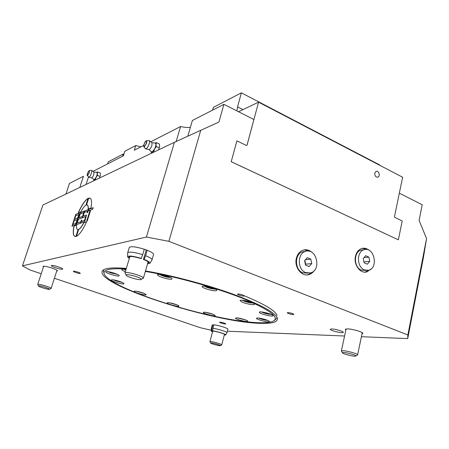 <?xml version="1.0" encoding="UTF-8"?>
<svg xmlns="http://www.w3.org/2000/svg" width="449" height="449" viewBox="0 0 449 449"><rect width="100%" height="100%" fill="white"/><g stroke="black" fill="none" stroke-linecap="round" stroke-linejoin="round"><path stroke-width="0.67" d="M187.828 136.154L192.385 120.478L223.916 104.336L218.949 122.033L174.408 142.305L42.919 205.036L22.45 265.842L29.836 269.911L41.218 273.772M54.408 278.245L200.338 327.731L211.294 330.245M79.804 187.441L83.435 176.272L69.443 183.439L65.947 194.052M140.902 146.845L135.755 145.566L124.783 151.319L123.374 155.82L93.274 171.237M246.989 145.291L253.893 119.513L223.916 104.336M258.568 102.17L402.635 177.232L394.48 216.614L394.789 217.355L402.209 220.953L398.358 239.822L231.207 161.724L236.881 140.868L246.383 145.442L247.068 145.111L258.568 102.17L238.526 111.734M207.691 312.717C212.169 313.823 214.661 314.777 215.178 315.591C215.166 316.758 202.757 313.424 203.302 312.409C203.56 312.049 205.025 312.156 207.691 312.717M174.279 303.934C177.276 304.882 178.825 305.606 178.932 306.106C178.91 307.262 166.573 303.855 167.129 302.845C167.803 302.413 170.182 302.772 174.279 303.934M241.938 301.992L240.075 300.594C240.069 298.922 255.172 302.822 254.42 304.304C254.426 305.432 245.856 303.838 241.938 301.992M259.41 312.515L259.292 312.218C259.258 310.702 273.677 314.362 272.992 315.698C273.02 317.061 260.555 314.132 259.41 312.515M212.809 330.52L212.646 331.132L211.872 330.885L211.911 328.337L211.288 328.545L212.214 325.025L213.836 324.829C218.018 325.087 228.496 328.359 227.884 329.196L226.975 332.726C227.581 331.923 217.086 328.668 212.905 328.371L212.787 330.919L213.46 331.166C216.856 331.424 225.376 334.062 224.893 334.696L224.326 334.864M213.836 324.829L212.905 328.371M211.288 328.545L211.294 331.076M225.735 334.932L226.975 332.726M211.911 328.337L212.837 324.801M211.872 330.885L211.294 331.115L212.495 331.929M224.276 335.072L225.718 334.96C226.644 334.325 216.738 331.222 212.787 330.919M212.646 331.132L212.136 331.295L212.551 331.721M129.441 257.967L128.891 257.041C130.126 256.014 134.195 256.536 141.093 258.607L142.698 254.662C134.212 252.114 129.205 251.485 127.679 252.787L129.284 247.444C130.827 246.08 135.834 246.681 144.297 249.234L147.188 250.278C151.515 252.052 153.642 253.461 153.558 254.516L152.003 259.859C152.076 258.837 149.938 257.457 145.599 255.7L144.067 259.376L143.444 259.443L146.245 249.919M147.188 250.278L145.599 255.7M127.679 252.787L127.578 256.688M149.966 263.204L152.003 259.859M142.698 254.662L144.297 249.234M141.396 258.428C133.112 255.969 128.504 255.436 127.572 256.834L129.295 258.461M147.569 263.771L149.899 263.316C150.331 262.429 148.389 261.116 144.067 259.376M147.715 263.277L148.681 262.783C148.731 261.969 146.986 260.858 143.444 259.443M269.243 313.677L267.969 313.683L263.552 312.229M268.059 313.307L267.969 313.683M264.399 312.745L264.483 312.409M244.054 319.402L239.676 318.262M211.496 313.756L207.449 312.667M168.285 276.606L167.196 276.719L163.397 275.731L161.629 274.749M167.325 276.258L167.196 276.719M163.397 275.731L163.559 275.158M115.494 273.604L111.504 272.773L109.96 271.987M111.504 272.773L111.621 272.386M175.306 304.265L171.299 303.148M100.469 174.201L100.307 173.089L97.815 172.04L97.298 173.567L97.439 175.368L96.097 177.304L95.424 179.505L93.802 180.279L93.673 179.499M99.515 178.034L100.453 174.886L99.532 178.029M97.815 172.04L96.731 172.281L97.298 173.567L96.889 175.34L96.097 177.304L94.279 179.757L91.652 177.782M99.942 176.412L97.439 175.368M95.963 179.729L95.424 179.505M94.341 180.504L93.802 180.279M91.327 170.373L91.59 170.379C91.944 170.687 91.882 171.619 91.405 173.168C90.659 175.284 89.873 176.637 89.037 177.22L87.342 175.559M94.021 172.102L93.824 174.375C93.095 176.384 92.382 177.518 91.68 177.776L88.756 177.271M159.642 145.947L159.328 143.989L156.437 142.67L155.977 144.421L156.286 146.537L154.63 148.888L153.743 151.582L152.183 151.975L151.392 152.711L151.145 151.543M158.62 149.837L159.636 146.183L158.637 149.826M155.006 143.035L155.365 142.978L155.977 144.421L155.584 146.52L154.63 148.888L152.183 151.975L151.229 151.661L148.989 149.568M154.989 143.035L156.437 142.67M159.193 147.85L156.286 146.537M154.372 151.863L153.743 151.582M152.015 152.991L151.392 152.711M148.742 140.593L149.203 140.616C149.68 141.008 149.674 142.064 149.18 143.787C148.31 146.323 147.283 147.996 146.093 148.799L145.353 148.726L143.933 146.756M152.031 142.793L151.925 145.33C151.032 147.828 150.073 149.236 149.04 149.562L145.571 148.877M311.735 263.58L309.092 266.577L305.533 265.101L304.635 260.611L307.296 257.625L310.837 259.118L311.735 263.58L305.713 264.192L304.849 260.369M305.432 259.718L310.837 259.118M305.41 264.472L305.713 264.192M305.73 272.599C297.384 269.726 297.148 253.578 305.382 251.423C316.399 247.276 321.944 270.13 310.607 272.897L305.73 272.599M307.784 273.127L302.879 272.84C294.555 269.989 294.331 253.932 302.536 251.788L305.264 251.434M369.718 261.363L367.355 264.203L364.128 262.794L363.269 258.529L365.649 255.694L368.87 257.114L369.718 261.363L363.948 261.913M364.038 257.614L368.87 257.114M364.369 269.922C356.663 267.127 356.495 251.457 364.111 249.711C374.124 246.22 378.849 268.031 368.578 270.27L364.369 269.922M366.373 270.444L361.333 270.163C353.649 267.391 353.486 251.805 361.086 250.071L363.23 249.818M355.827 355.973L357.6 354.856C358.167 353.947 347.795 350.938 343.294 350.708L341.352 350.972L342.492 352.768M344.097 352.532C348.289 352.757 357.718 355.687 355.619 356.102C354.16 356.686 343.709 354.177 342.632 352.987C342.233 352.594 342.722 352.443 344.097 352.532M141.216 279.401L143.326 277.953C142.81 275.849 124.974 270.932 124.979 272.897L125.035 273.183M141.21 279.149L140.84 279.604C138.808 280.26 127.746 277.078 126.349 275.428C123.542 272.885 140.531 277.128 141.21 279.149M220.408 345.651L221.75 344.854C222.21 344.31 213.438 341.7 210.733 341.582L209.936 341.695L210.71 343.053M211.367 342.952C213.819 343.07 221.654 345.483 220.319 345.708C219.494 346.067 211.322 343.878 210.766 343.148L211.367 342.952M49.536 289.24L51.119 288.404C51.775 287.652 39.781 283.875 37.985 284.279L37.722 284.402L38.535 285.957M38.754 285.833C40.444 285.502 51.281 289.044 49.401 289.308C48.329 289.695 39.288 287.006 38.608 286.092L38.754 285.833M274.384 320.502L276.859 318.128L276.853 316.994M103.887 269.653L103.287 270.674L104.23 273.929M244.228 295.773C264.596 304.192 275.54 310.759 277.067 315.473M144.011 293.354L146.178 294.718C146.138 295.919 133.521 292.338 134.105 291.289C135.609 290.851 138.909 291.536 144.011 293.354M123.559 283.134L124.008 283.689C123.946 284.992 110.74 281.164 111.374 280.019C111.318 278.941 121.432 281.523 123.559 283.134M119.092 275.815C118.306 276.994 105.088 273.026 105.779 271.808C105.835 270.349 119.9 274.468 119.148 275.725L119.092 275.815M125.338 271.69C122.936 270.747 121.746 270.017 121.763 269.507C122.01 269.063 123.413 269.086 125.973 269.58M167.017 278.762C161.331 277.387 158.138 276.062 157.442 274.788C157.509 273.037 172.837 277.347 172.006 278.88C171.681 279.401 170.019 279.362 167.017 278.762M207.539 289.324C204.014 288.179 202.202 287.242 202.106 286.513C202.14 284.745 217.58 288.892 216.772 290.452C215.806 291.176 212.731 290.8 207.539 289.324M256.828 318.072C258.804 317.449 270.034 320.586 269.422 321.596C269.406 322.943 255.891 319.486 256.486 318.285L256.828 318.072M237.499 317.903C241.186 318.268 248.235 320.575 247.797 321.276C247.792 322.505 234.967 319.155 235.523 318.072L237.499 317.903M145.33 271.432C175.626 276.331 217.838 288.14 244.784 299.219C271.819 310.921 280.878 318.42 271.954 321.709C266.97 323.128 258.489 323.14 246.507 321.748C200.939 316.803 119.075 291.025 105.768 276.27C100.436 270.304 107.227 267.885 126.141 269.013M176.165 141.502L180.577 126.528L151.083 141.631M143.714 145.403L134.318 150.219L135.755 145.566M180.577 126.528C184.404 127.449 187.682 127.696 190.41 127.28M399.335 193.171L422.217 204.755L419.108 220.476L426.55 238.542L407.866 334.96L407.726 338.602L423.435 257.457L426.55 238.542M73.591 271.196C74.663 270.932 80.59 272.84 80.236 273.34C80.203 274.025 73.052 271.892 73.406 271.297L73.591 271.196M220.021 322.152C222.783 322.534 224.691 323.112 225.752 323.886C225.757 324.464 219.308 322.752 219.589 322.253L220.021 322.152M73.956 226.043L76.56 225.157C76.347 227.346 76.571 228.743 77.228 229.344L78.12 229.551L75.887 236.516L74.439 236.202C73.064 234.833 72.901 231.443 73.956 226.043L76.549 225.246M74.955 236.488L74.562 236.247C73.181 234.872 73.019 231.488 74.074 226.088M77.582 229.534L78.104 229.619M86.567 221.761C82.846 230 79.428 234.872 76.313 236.393L78.553 229.417C80.085 228.648 81.819 226.414 83.761 222.715L86.567 221.761M83.761 222.715L86.522 221.868M78.553 229.417L78.67 229.461C80.208 228.693 81.943 226.459 83.879 222.76M76.47 236.326L78.67 229.461M76.555 224.618L77.161 221.385L78.979 216.16L77.576 218.904L77.161 221.385C76.425 223.473 75.668 224.736 74.899 225.185L71.958 226.189L75.797 214.319L79.086 213.219L78.861 216.109L80.478 212.529L84.232 211.097L83.744 212.618L80.203 213.954L78.934 217.72L82.521 216.44L82.032 217.967L78.502 219.235L77.273 222.485L77.284 223.018L80.803 221.8L80.309 223.338L76.588 224.607L76.555 223.271L78.861 216.109L80.596 212.579L84.199 211.204M77.335 223.035L80.769 221.901M82.526 217.787L82.521 216.44L83.744 212.618L84.782 210.89L88.257 209.638L87.673 212.506L87.112 212.714L87.381 211.249L84.507 212.332L84.092 213.028L83.222 216.154L86.522 215.054L85.187 220.279L84.137 222.031L80.702 223.136L81.291 220.268L81.836 220.077L81.561 221.537L84.412 220.549L85.675 217.209L85.652 216.671L82.425 217.754L82.521 216.44L84.9 210.935L88.273 209.655M79.035 217.743L82.487 216.541M80.809 223.164L80.803 221.8L81.802 220.178M74.629 219.314L77.076 218.422C78.132 217.249 78.592 216.008 78.463 214.695L75.83 215.604L74.629 219.314L77.194 218.467C78.249 217.294 78.715 216.053 78.581 214.74L78.581 214.74M72.946 224.522L75.381 223.681C76.442 222.508 76.902 221.262 76.768 219.943L74.147 220.801L72.946 224.522L75.499 223.725C76.56 222.552 77.02 221.306 76.886 219.988L76.712 219.965M75.797 214.319L79.069 213.202M72.104 226.139L75.915 214.364M83.323 216.177L86.539 215.071M87.269 212.658L87.465 211.283M81.606 221.559L84.53 220.599L85.731 216.699M87.218 220.981L86.651 221.172L89.946 210.834L89.918 210.295L88.167 210.957L88.661 209.408L93.235 207.663L92.735 209.234L90.945 209.907L90.518 210.62L87.218 220.981M88.661 209.408L93.201 207.769M88.324 210.895L88.784 209.453M86.809 221.121L90.002 210.328M88.588 198.127L90.389 198.368C91.697 199.631 91.888 202.836 90.956 207.982L88.116 209.071C88.29 207.011 88.06 205.698 87.437 205.131L86.399 204.946L88.588 198.127L90.008 198.121M86.545 204.912L88.706 198.172M88.251 209.021C88.402 207.017 88.172 205.737 87.555 205.182L87.213 204.985M88.144 198.312L85.961 205.12C84.412 206.012 82.706 208.263 80.837 211.866L78.205 212.877C81.684 205.07 84.996 200.215 88.144 198.312M78.367 212.815C81.757 205.232 85.001 200.439 88.105 198.441M22.45 265.842L146.436 237.038L168.897 241.332L200.742 130.238M174.408 142.305L146.436 237.038M407.726 338.602L361.411 336.705M344.579 336.015L227.362 331.21M331.817 328.96C335.369 328.982 343.771 331.463 343.277 332.344C343.283 333.753 329.746 330.537 330.324 329.274L331.817 328.96M51.556 265.449C53.19 264.949 63.292 268.227 62.68 269.052C62.619 270.18 50.726 266.577 51.304 265.6L51.556 265.449M287.944 312.594C290.89 312.914 292.855 313.509 293.826 314.373C293.814 315.119 287.001 313.436 287.315 312.762L287.944 312.594M365.048 272.139L369.14 270.09M366.878 249.526L362.433 248.325M371.143 268.923L366.811 271.909C360.289 274.002 353.385 264.523 355.49 256.211C356.489 252.164 358.566 249.593 361.726 248.499C364.307 247.786 366.76 248.381 369.084 250.278M306.92 274.911L308.042 274.676L311.881 272.397M309.507 251.294L304.113 249.874M314.255 270.579C312.88 272.622 311.129 273.963 308.996 274.597C301.722 277.095 293.938 267.06 296.391 258.175C297.485 254.067 299.708 251.395 303.047 250.155C306.353 249.178 309.412 249.981 312.229 252.568M238.032 293.966C241.057 294.269 243.111 294.909 244.2 295.885C244.166 296.694 237.173 294.875 237.515 294.151L238.032 293.966M126.315 268.418C113.176 267.34 105.341 268.002 102.815 270.399C90.827 283.336 215.509 323.302 261.947 323.353C272.958 323.594 278.105 321.849 277.381 318.122C275.175 312.431 260.42 304.456 233.121 294.202C206.54 284.543 171.714 275.316 145.47 270.949M407.866 334.96L168.897 241.332M43.446 266.992L43.02 266.437L43.317 266.257C45.31 265.64 58.196 269.81 57.421 270.814L56.742 271.033M345.87 330.021L345.32 329.319L347.442 328.87C352.319 328.898 363.482 332.176 362.82 333.377L362.023 333.781M88.487 176.99L86.073 184.449M142.327 292.731L138.303 291.592M142.591 292.821L142.294 292.838M211.833 287.798L211.692 288.309L207.859 287.309L206.355 286.423M207.859 287.309L208.01 286.754M213.062 288.219L211.692 288.309M120.085 281.579L115.578 280.288M120.405 281.697L120.04 281.736M264.758 319.385L260.684 318.392M265.651 319.66L264.691 319.649M249.38 301.739L249.257 302.216L245.513 301.24L244.357 300.533M245.513 301.24L245.631 300.774M250.699 302.171L249.257 302.216M212.602 110.128L213.393 107.339L241.394 92.836L237.532 106.862L237.005 110.959M241.394 92.836L379.641 164.906L379.573 165.221M242.948 109.623L237.532 106.862M236.915 140.857L231.207 161.724M231.246 161.713L398.358 239.822M374.769 173.106L376.038 171.395C378.692 170.12 380.69 176.126 377.94 177.108C375.768 177.271 374.713 175.941 374.769 173.106M122.555 156.241L123.245 154.041L123.851 154.31M123.245 154.041L108.316 161.775L107.648 163.874M271.123 314.384C269.002 314.339 266.403 313.795 263.339 312.751L261.543 311.948M245.822 320.03L237.841 317.948M213.174 314.356L205.648 312.336M170.272 277.454C168.369 277.499 165.782 276.954 162.51 275.826L159.67 274.468M117.329 274.367L110.813 272.869L108.069 271.645M176.94 304.86L169.481 302.794M87.196 175.104L87.606 175.553L89.312 172.624L89.39 170.586L88.964 170.805M89.127 172.612C87.634 175.789 87.078 176.075 87.454 173.471C88.947 170.3 89.503 170.014 89.127 172.612M143.719 145.992L143.815 146.593L144.41 146.756L146.638 143.13L146.559 140.801L145.841 141.149M146.408 143.124C144.533 146.997 143.719 147.412 143.966 144.382C145.83 140.52 146.643 140.099 146.408 143.124M144.23 293.444L136.445 291.227M125.793 270.175L124.019 269.26M206.86 287.382L204.323 286.159M122.122 282.376L116.095 280.951L113.692 279.923M267.486 320.328L258.77 318.094M252.624 302.935C250.497 302.963 247.769 302.407 244.447 301.268L242.297 300.263M272.554 314.053C272.779 314.384 270.691 315.097 263.226 312.717L261.47 311.943M245.867 320.047L237.796 317.943M213.219 314.373L205.603 312.33M170.362 277.499C168.6 277.544 165.95 276.982 162.42 275.804L159.569 274.457M117.391 274.395L110.751 272.852L108.001 271.639M176.979 304.877L169.436 302.789M91.506 170.351L89.39 170.586L88.172 171.804C87.151 174.408 86.848 175.632 87.263 175.464M94.099 172.236L91.59 170.379M96.945 172.248L94.004 172.079M149.057 140.559L146.559 140.801C146.425 140.515 145.914 140.941 145.016 142.086C143.781 144.78 143.383 146.279 143.815 146.593M152.155 143.018L149.203 140.616M155.365 142.978L151.998 142.737M305.382 251.423L302.536 251.788M364.111 249.711L361.086 250.071M346.106 328.926L341.352 350.972M362.259 332.67L357.6 354.856M129.868 256.547L124.979 272.897M148.131 261.857L143.36 278.195M126.13 275.046L125.232 273.435M212.792 330.784L209.936 341.695M224.478 334.269L221.75 344.854M43.699 266.223L37.722 284.402M56.989 270.264L51.119 288.404M103.545 269.849L103.304 270.629M277.05 317.336L276.859 318.128M365.795 271.982L366.811 271.909M308.042 274.676L308.996 274.597M144.275 293.461L136.401 291.221M123.935 269.254L125.787 270.186M215.116 289.083C213.432 289.195 210.643 288.617 206.753 287.354L204.222 286.153M122.173 282.399L116.038 280.934L113.636 279.918M267.542 320.35C265.673 320.266 263.232 319.727 260.224 318.728L258.708 318.088M252.703 302.974C251.502 303.17 248.712 302.592 244.329 301.24L242.213 300.258M377.435 177.226L377.94 177.108"/></g></svg>
